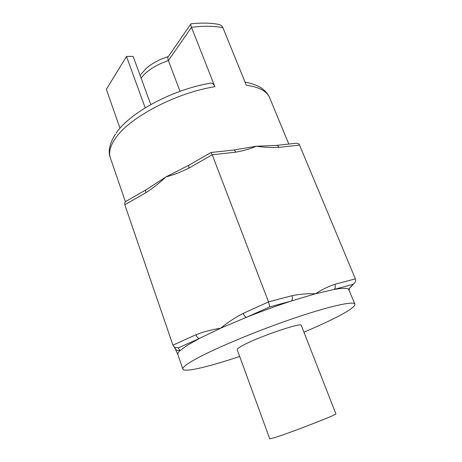 <?xml version="1.0" encoding="UTF-8"?>
<svg xmlns="http://www.w3.org/2000/svg" width="462" height="462" viewBox="0 0 462 462"><rect width="100%" height="100%" fill="white"/><g stroke="black" fill="none" stroke-linecap="round" stroke-linejoin="round"><path stroke-width="0.69" d="M335.88 413.865C338.415 414.062 291.851 432.218 275.421 437.393L269.756 438.854L237.197 349.63C237 349.018 238.554 347.788 241.857 345.946C256.502 337.508 302.246 321.8 301.293 325.41L335.88 413.865M303.938 332.172C316.251 326.975 326.848 322.118 335.735 317.613C348.827 310.961 355.226 306.456 354.937 304.112C353.99 300.647 328.003 306.433 289.651 319.721C251.368 332.969 209.332 350.918 192.579 360.822C185.591 364.945 182.357 367.717 182.871 369.126C184.113 372.736 209.194 366.684 239.686 356.456M354.937 304.112L348.573 289.229C347.02 287.965 342.175 288.045 334.032 289.46L315.488 293.757L291.227 301.051C276.651 305.815 261.775 311.221 246.587 317.261L220.588 328.239L199.399 338.427L187.197 345.345L179.966 350.675C178.24 352.333 177.535 353.603 177.847 354.493L182.871 369.126M210.967 152.524L189.293 164.963C188.588 165.298 188.525 166.308 189.102 167.995C181.416 171.876 173.672 174.861 165.864 176.963C159.477 183.01 152.818 188.259 145.882 192.712C145.357 191.054 145.49 190.038 146.275 189.657L165.864 176.963L189.045 165.107M233.61 150.052L256.393 146.223L276.23 145.426C277.327 145.224 278.216 145.876 278.898 147.378C271.76 147.765 264.258 147.378 256.393 146.223C250.075 148.914 243.197 150.895 235.759 152.16C235.077 150.589 234.205 149.902 233.148 150.098L211.076 152.495M222.921 27.674C213.952 25.924 203.482 25.814 191.505 27.339C190.719 25.208 190.529 24.036 190.939 23.822L191.187 23.787C200.86 22.759 209.627 22.892 217.481 24.186C220.045 24.411 221.858 25.577 222.921 27.674L246.315 85.268C259.159 86.995 266.955 91.181 269.692 97.829L288.796 144.063M190.783 24.053L168.237 56.676C167.625 57.259 167.666 58.553 168.37 60.568L191.505 27.339L214.876 86.712C175.537 92.891 128.655 117.914 115.292 138.565C110.152 146.125 108.524 152.61 110.401 158.021C107.842 151.559 109.529 143.578 115.465 134.078M349.168 290.148L349.376 289.062L348.573 289.229L353.465 284.026C355.394 282.559 356.023 280.838 355.365 278.863L299.555 145.091C298.902 143.67 297.632 143.076 295.755 143.307L276.703 145.374M145.882 192.712L124.815 204.758L172.927 345.149L195.9 334.759C203.777 331.716 212.006 329.545 220.588 328.239C227.57 322.54 235.094 317.585 243.156 313.392L268.514 301.923L212.231 154.764L210.978 152.506M291.99 295.692C292.793 298.192 292.538 299.982 291.227 301.051L269.779 306.86L268.514 301.923L291.99 295.692C299.746 294.15 307.577 293.503 315.488 293.757C321.679 289.714 328.147 286.567 334.892 284.297C335.689 286.683 335.4 288.404 334.032 289.46L352.806 284.373M141.101 78.13C146.749 70.738 155.838 64.882 168.37 60.568L180.036 91.314M116.141 133.102C130.145 112.249 172.938 89.443 210.274 83.229C212.122 82.767 213.658 83.928 214.876 86.712M120.005 128.234L106.352 89.339L126.507 56.445L133.125 56.341L150.779 104.568M126.507 56.445L145.189 107.848M174.925 348.29L176.38 350.225L179.966 350.675L178.315 347.886L174.451 347.193L172.927 345.149M195.9 334.759C196.876 337.133 198.042 338.357 199.399 338.427L178.315 347.886M243.156 313.392C244.184 315.829 245.328 317.123 246.587 317.261L269.779 306.86M124.815 204.758C124.342 203.165 124.902 201.917 126.49 201.01L145.992 189.818M353.465 284.026L350.693 287.191M334.892 284.297L355.365 278.863M299.555 145.091L278.898 147.378M235.759 152.16L212.231 154.764L189.102 167.995M140.188 75.641L140.714 74.78M110.401 158.021L125.421 201.773M177.858 354.527L175.704 349.792L176.38 350.225L174.451 347.193M141.187 74.07L146.079 68.543L149.671 65.61C155.18 61.746 161.394 58.738 168.312 56.572M245.056 82.167C252.858 83.524 258.974 85.99 263.415 89.57C266.199 91.828 268.289 94.583 269.692 97.829"/></g></svg>
